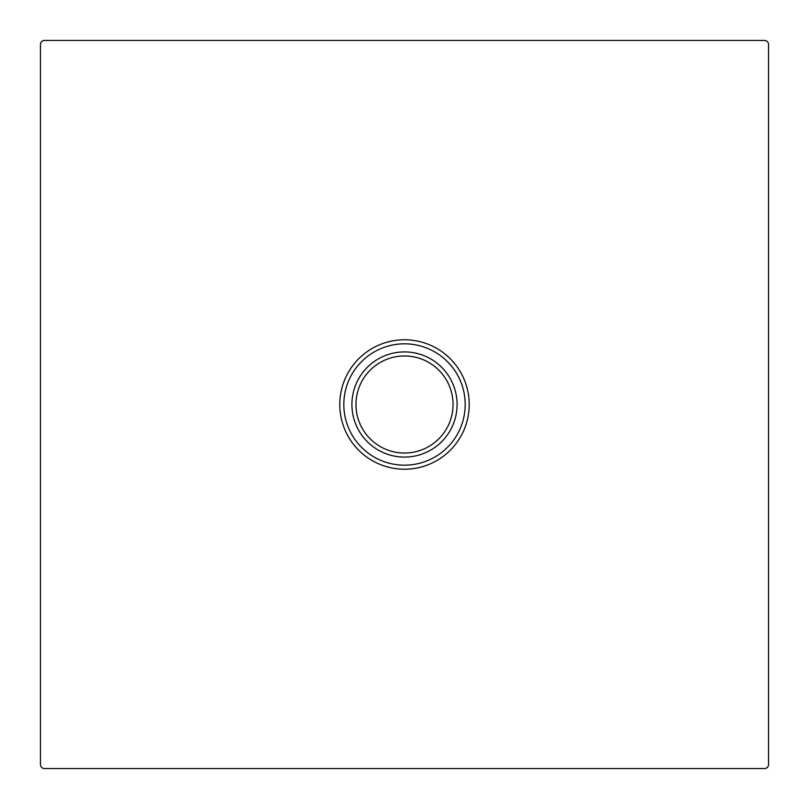 <?xml version="1.0" encoding="UTF-8"?>
<svg xmlns="http://www.w3.org/2000/svg" width="809" height="809" viewBox="0 0 809 809"><rect width="100%" height="100%" fill="white"/><g stroke="black" fill="none" stroke-linecap="round" stroke-linejoin="round"><path stroke-width="1.21" d="M404.5 339.78A64.72 64.72 0 0 1 469.22 404.5A64.72 64.72 0 0 1 404.5 469.22A64.72 64.72 0 0 1 339.78 404.5A64.72 64.72 0 0 1 404.5 339.78A64.72 64.72 0 0 0 339.78 404.5A64.72 64.72 0 0 0 404.5 469.22M404.5 453.04A48.54 48.54 0 0 0 453.04 404.5A48.54 48.54 0 0 0 404.5 355.96A48.54 48.54 0 0 0 355.96 404.5A48.54 48.54 0 0 0 404.5 453.04A48.54 48.54 0 0 1 355.96 404.5A48.54 48.54 0 0 1 404.5 355.96M40.45 44.495L40.45 764.505A4.045 4.045 0 0 0 44.495 768.55L764.505 768.55A4.045 4.045 0 0 0 768.55 764.505L768.55 44.495A4.045 4.045 0 0 0 764.505 40.45L44.495 40.45A4.045 4.045 0 0 0 40.45 44.495M404.5 465.175A60.675 60.675 0 0 0 465.175 404.5A60.675 60.675 0 0 0 404.5 343.825A60.675 60.675 0 0 0 343.825 404.5A60.675 60.675 0 0 0 404.5 465.175M404.5 351.915A52.585 52.585 0 0 1 457.085 404.5A52.585 52.585 0 0 1 404.5 457.085A52.585 52.585 0 0 1 351.915 404.5A52.585 52.585 0 0 1 404.5 351.915"/></g></svg>
